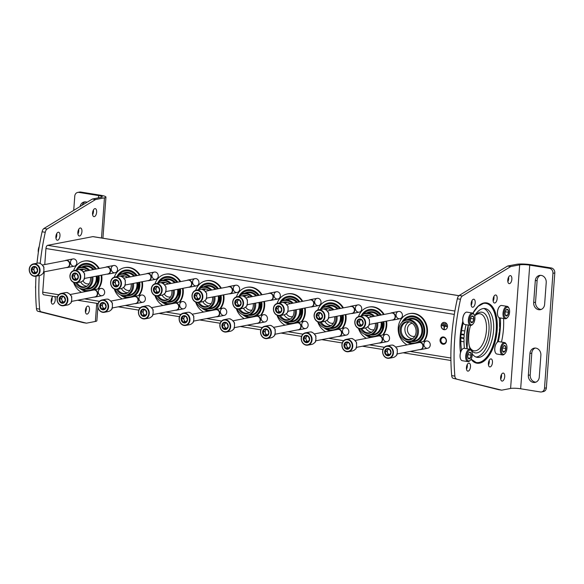 <?xml version="1.0" encoding="UTF-8"?>
<svg xmlns="http://www.w3.org/2000/svg" width="584" height="584" viewBox="0 0 584 584"><rect width="100%" height="100%" fill="white"/><g stroke="black" fill="none" stroke-linecap="round" stroke-linejoin="round"><path stroke-width="0.88" d="M498.356 337.596L499.094 337.713M498.313 341.509L497.772 340.399M499.196 318.024L500.4 318.222M458.936 295.665L93.09 236.629A2.949 1.438 99.2 0 0 92.834 236.629L47.633 245.331A2.949 1.438 99.2 0 0 45.939 248.521L44.764 264.559M444.577 322.412A3.686 3.168 -100.9 0 0 443.614 322.426A3.686 3.168 -100.9 0 0 441.197 326.653A3.686 3.168 -100.9 0 0 445.008 329.675A3.686 3.168 -100.9 0 0 447.49 326.011A3.686 3.168 -100.9 0 0 444.577 322.412M443.504 336.961A3.686 3.168 79.1 0 1 445.862 342.859A3.686 3.168 79.1 0 1 440.351 341.969A3.686 3.168 79.1 0 1 443.504 336.961M355.364 308.016A3.686 3.168 79.1 0 1 360.364 305.636A3.686 3.168 79.1 0 1 359.897 311.936A3.686 3.168 79.1 0 1 355.364 308.016M314.666 301.453A3.686 3.168 79.1 0 1 319.667 299.074A3.686 3.168 79.1 0 1 319.2 305.374A3.686 3.168 79.1 0 1 314.666 301.453M273.969 294.883A3.686 3.168 79.1 0 1 278.969 292.504A3.686 3.168 79.1 0 1 278.51 298.804A3.686 3.168 79.1 0 1 273.969 294.883M233.272 288.321A3.686 3.168 79.1 0 1 238.272 285.941A3.686 3.168 79.1 0 1 237.812 292.234A3.686 3.168 79.1 0 1 233.272 288.321M192.574 281.751A3.686 3.168 79.1 0 1 197.574 279.371A3.686 3.168 79.1 0 1 197.115 285.671A3.686 3.168 79.1 0 1 192.574 281.751M151.884 275.181A3.686 3.168 79.1 0 1 156.884 272.801A3.686 3.168 79.1 0 1 156.417 279.101A3.686 3.168 79.1 0 1 151.884 275.181M111.186 268.618A3.686 3.168 79.1 0 1 116.187 266.238A3.686 3.168 79.1 0 1 115.72 272.538A3.686 3.168 79.1 0 1 111.186 268.618M70.489 262.048A3.686 3.168 79.1 0 1 75.489 259.668A3.686 3.168 79.1 0 1 75.022 265.968A3.686 3.168 79.1 0 1 70.489 262.048M396.054 314.586A3.686 3.168 79.1 0 1 401.055 312.206A3.686 3.168 79.1 0 1 400.595 318.506A3.686 3.168 79.1 0 1 396.054 314.586M383.177 337.523A3.686 3.168 79.1 0 1 388.178 335.143A3.686 3.168 79.1 0 1 387.718 341.443A3.686 3.168 79.1 0 1 383.177 337.523M342.479 330.96A3.686 3.168 79.1 0 1 347.48 328.58A3.686 3.168 79.1 0 1 347.02 334.88A3.686 3.168 79.1 0 1 342.479 330.96M301.782 324.39A3.686 3.168 79.1 0 1 306.782 322.01A3.686 3.168 79.1 0 1 306.323 328.31A3.686 3.168 79.1 0 1 301.782 324.39M261.092 317.827A3.686 3.168 79.1 0 1 266.092 315.448A3.686 3.168 79.1 0 1 265.625 321.74A3.686 3.168 79.1 0 1 261.092 317.827M220.394 311.257A3.686 3.168 79.1 0 1 225.395 308.878A3.686 3.168 79.1 0 1 224.928 315.178A3.686 3.168 79.1 0 1 220.394 311.257M179.697 304.687A3.686 3.168 79.1 0 1 184.697 302.315A3.686 3.168 79.1 0 1 184.237 308.608A3.686 3.168 79.1 0 1 179.697 304.687M138.999 298.125A3.686 3.168 79.1 0 1 144 295.745A3.686 3.168 79.1 0 1 143.54 302.045A3.686 3.168 79.1 0 1 138.999 298.125M98.302 291.555A3.686 3.168 79.1 0 1 103.302 289.175A3.686 3.168 79.1 0 1 102.842 295.475A3.686 3.168 79.1 0 1 98.302 291.555M423.874 344.093A3.686 3.168 79.1 0 1 428.875 341.713A3.686 3.168 79.1 0 1 428.415 348.013A3.686 3.168 79.1 0 1 423.874 344.093M370.008 317.156A6.643 5.709 79.1 0 1 371.198 316.762A6.643 5.709 79.1 0 1 371.606 316.703M374.11 329.712A6.643 5.709 79.1 0 1 373.702 329.807A6.643 5.709 79.1 0 1 367.716 326.719M329.31 310.586A6.643 5.709 79.1 0 1 330.5 310.199A6.643 5.709 79.1 0 1 330.909 310.133M333.413 323.142A6.643 5.709 79.1 0 1 333.004 323.237A6.643 5.709 79.1 0 1 327.025 320.156M288.613 304.023A6.643 5.709 79.1 0 1 289.803 303.629A6.643 5.709 79.1 0 1 290.219 303.57M292.715 316.579A6.643 5.709 79.1 0 1 292.314 316.674A6.643 5.709 79.1 0 1 286.328 313.586M247.915 297.453A6.643 5.709 79.1 0 1 249.105 297.066A6.643 5.709 79.1 0 1 249.521 297M252.025 310.009A6.643 5.709 79.1 0 1 251.616 310.104A6.643 5.709 79.1 0 1 245.63 307.016M207.225 290.883A6.643 5.709 79.1 0 1 208.408 290.496A6.643 5.709 79.1 0 1 208.824 290.438M211.328 303.439A6.643 5.709 79.1 0 1 210.919 303.541A6.643 5.709 79.1 0 1 204.933 300.453M166.528 284.32A6.643 5.709 79.1 0 1 167.71 283.926A6.643 5.709 79.1 0 1 168.126 283.868M170.63 296.876A6.643 5.709 79.1 0 1 170.221 296.971A6.643 5.709 79.1 0 1 164.235 293.883M125.83 277.75A6.643 5.709 79.1 0 1 127.02 277.363A6.643 5.709 79.1 0 1 127.429 277.298M129.933 290.306A6.643 5.709 79.1 0 1 129.524 290.401A6.643 5.709 79.1 0 1 123.538 287.321M85.133 271.188A6.643 5.709 79.1 0 1 86.322 270.793A6.643 5.709 79.1 0 1 86.731 270.735M89.235 283.744A6.643 5.709 79.1 0 1 88.834 283.839A6.643 5.709 79.1 0 1 82.848 280.751M414.808 336.274A6.643 5.709 79.1 0 1 414.399 336.377A6.643 5.709 79.1 0 1 407.42 328.931A6.643 5.709 79.1 0 1 411.888 323.332A6.643 5.709 79.1 0 1 412.304 323.273M44.231 271.794L42.734 292.153A2.949 1.438 99.2 0 0 43.749 294.781L57.378 296.986M474.712 315.988A20.608 10.052 -80.8 0 1 475.792 314.783A20.608 10.052 -80.8 0 1 488.239 320.324A20.608 10.052 -80.8 0 1 483.902 347.188A20.608 10.052 -80.8 0 1 470.346 348.531A20.608 10.052 -80.8 0 1 469.142 345.334M475.106 315.513A18.754 9.147 -80.8 0 1 479.851 313.754A18.754 9.147 -80.8 0 1 486.049 333.756A18.754 9.147 -80.8 0 1 473.872 350.78A18.754 9.147 -80.8 0 1 469.93 347.626M443.782 337.53A3.051 2.621 79.1 0 1 446.191 340.494A3.051 2.621 79.1 0 1 444.139 343.531A3.051 2.621 79.1 0 1 440.986 341.027A3.051 2.621 79.1 0 1 442.986 337.537A3.051 2.621 79.1 0 1 443.782 337.53M443.081 323.499L445.877 323.952M442.358 324.558L446.431 325.215M443.964 328.938L444.424 326.215L446.862 326.317L441.774 325.492L444.168 326.179L443.964 328.938M444.57 326.237L444.22 328.982M446.84 326.609L441.774 325.492M443.687 322.412A3.686 3.168 -100.9 0 0 441.343 326.624A3.686 3.168 -100.9 0 0 445.081 329.661M412.319 338.749A8.855 7.607 79.1 0 1 404.924 328.734A8.855 7.607 79.1 0 1 409.077 321.901M413.443 338.019A8.855 7.607 79.1 0 1 410.523 339.377A8.855 7.607 79.1 0 1 401.215 329.449A8.855 7.607 79.1 0 1 407.172 321.981A8.855 7.607 79.1 0 1 410.391 322.164M407.099 344.874A16.6 14.264 79.1 0 1 398.244 327.661A16.6 14.264 79.1 0 1 409.413 313.666L410.012 313.55A16.6 14.264 79.1 0 1 425.502 322.244A16.6 14.264 79.1 0 1 423.926 341.45M409.413 313.666A16.6 14.264 79.1 0 1 424.904 322.361A16.6 14.264 79.1 0 1 423.327 341.567M401.85 322.514A14.118 12.133 79.1 0 1 421.246 320.674A14.118 12.133 79.1 0 1 418.29 342.72M411.961 343.939A14.118 12.133 79.1 0 1 405.384 340.852M403.924 320.842A13.184 11.33 79.1 0 1 419.918 320.448A13.184 11.33 79.1 0 1 422.925 336.077A13.184 11.33 79.1 0 1 407.924 341.64M407.347 319.623A11.731 10.081 79.1 0 1 422.451 328.062A11.731 10.081 79.1 0 1 411.559 341.501M402.208 322.185L402.734 321.726A11.14 9.578 79.1 0 1 406.741 319.74L410.151 319.083A11.14 9.578 79.1 0 1 421.655 328.215A11.14 9.578 79.1 0 1 414.363 340.961L410.954 341.618A11.14 9.578 79.1 0 1 406.493 341.26L405.836 341.027A10.746 9.235 79.1 0 1 398.843 329.325A10.746 9.235 79.1 0 1 402.208 322.185A10.746 9.235 79.1 0 1 417.173 329.077A10.746 9.235 79.1 0 1 405.836 341.027M406.741 319.74A11.14 9.578 79.1 0 1 418.254 328.872A11.14 9.578 79.1 0 1 410.954 341.618M400.135 329.537A9.249 7.95 79.1 0 1 410.063 322.032A9.249 7.95 79.1 0 1 415.91 329.318A9.249 7.95 79.1 0 1 413.18 338.253A9.249 7.95 79.1 0 1 404.391 338.72A9.249 7.95 79.1 0 1 400.135 329.537M366.686 316.572A8.855 7.607 79.1 0 1 368.38 315.331M371.621 332.179A8.855 7.607 79.1 0 1 365.54 327.96M365.38 315.732A8.855 7.607 79.1 0 1 366.482 315.418A8.855 7.607 79.1 0 1 369.694 315.594M372.745 331.449A8.855 7.607 79.1 0 1 369.825 332.807A8.855 7.607 79.1 0 1 361.839 328.683M358.459 316.594A16.6 14.264 79.1 0 1 368.716 307.096L369.314 306.98A16.6 14.264 79.1 0 1 384.126 314.44M386.55 321.105A16.6 14.264 79.1 0 1 383.228 334.887M368.716 307.096A16.6 14.264 79.1 0 1 383.527 314.55M385.958 321.222A16.6 14.264 79.1 0 1 382.637 334.997M366.402 338.311A16.6 14.264 79.1 0 1 358.437 328.391M361.153 315.951A14.118 12.133 79.1 0 1 381.213 314.995M383.863 321.623A14.118 12.133 79.1 0 1 377.592 336.158M371.263 337.377A14.118 12.133 79.1 0 1 364.686 334.289M363.226 314.272A13.184 11.33 79.1 0 1 379.22 313.878A13.184 11.33 79.1 0 1 380.323 315.17L379.22 313.878M382.228 329.507L383.067 321.777A13.184 11.33 79.1 0 1 382.228 329.507A13.184 11.33 79.1 0 1 367.234 335.077M366.65 313.053A11.731 10.081 79.1 0 1 378.885 315.448M381.848 322.018A11.731 10.081 79.1 0 1 370.862 334.939M361.043 316.061A10.746 9.235 79.1 0 1 361.511 315.615L362.036 315.156A11.14 9.578 79.1 0 1 366.044 313.17L369.453 312.513A11.14 9.578 79.1 0 1 377.979 315.623M381.053 322.164A11.14 9.578 79.1 0 1 373.665 334.398L370.256 335.055A11.14 9.578 79.1 0 1 365.796 334.698L365.139 334.464A10.746 9.235 79.1 0 1 359.175 328.661M366.044 313.17A11.14 9.578 79.1 0 1 374.578 316.272M377.644 322.821A11.14 9.578 79.1 0 1 370.256 335.055M361.511 315.615A10.746 9.235 79.1 0 1 373.417 316.499M376.57 323.032A10.746 9.235 79.1 0 1 365.139 334.464M364.35 315.564A9.249 7.95 79.1 0 1 369.365 315.469A9.249 7.95 79.1 0 1 371.752 316.82M375.3 323.273A9.249 7.95 79.1 0 1 372.49 331.69A9.249 7.95 79.1 0 1 360.715 328.843M325.996 310.002A8.855 7.607 79.1 0 1 327.69 308.768M330.931 325.609A8.855 7.607 79.1 0 1 324.843 321.397M324.682 309.162A8.855 7.607 79.1 0 1 325.784 308.848A8.855 7.607 79.1 0 1 328.996 309.024M332.048 324.879A8.855 7.607 79.1 0 1 329.128 326.237A8.855 7.607 79.1 0 1 321.142 322.113M317.762 310.031A16.6 14.264 79.1 0 1 328.026 300.526L328.617 300.417A16.6 14.264 79.1 0 1 343.428 307.87M345.859 314.542A16.6 14.264 79.1 0 1 342.531 328.317M328.026 300.526A16.6 14.264 79.1 0 1 342.837 307.987M345.261 314.659A16.6 14.264 79.1 0 1 341.939 328.434M325.711 331.741A16.6 14.264 79.1 0 1 317.74 321.828M320.463 309.381A14.118 12.133 79.1 0 1 340.516 308.432M343.166 315.061A14.118 12.133 79.1 0 1 336.895 329.588M330.566 330.807A14.118 12.133 79.1 0 1 323.989 327.719M322.529 307.71A13.184 11.33 79.1 0 1 338.53 307.308A13.184 11.33 79.1 0 1 339.625 308.6L338.53 307.308M341.531 322.937L342.377 315.214A13.184 11.33 79.1 0 1 341.531 322.937A13.184 11.33 79.1 0 1 326.536 328.507M325.952 306.49A11.731 10.081 79.1 0 1 338.187 308.878M341.151 315.448A11.731 10.081 79.1 0 1 330.164 328.369M320.346 309.491A10.746 9.235 79.1 0 1 320.82 309.053L321.339 308.593A11.14 9.578 79.1 0 1 325.346 306.607L328.755 305.95A11.14 9.578 79.1 0 1 337.289 309.053M340.355 315.601A11.14 9.578 79.1 0 1 332.968 327.828L329.558 328.485A11.14 9.578 79.1 0 1 325.098 328.128L324.441 327.894A10.746 9.235 79.1 0 1 318.477 322.098M325.346 306.607A11.14 9.578 79.1 0 1 333.88 309.71M336.946 316.258A11.14 9.578 79.1 0 1 329.558 328.485M320.82 309.053A10.746 9.235 79.1 0 1 332.719 309.929M335.873 316.462A10.746 9.235 79.1 0 1 324.441 327.894M323.653 308.994A9.249 7.95 79.1 0 1 328.668 308.899A9.249 7.95 79.1 0 1 331.055 310.25M334.61 316.703A9.249 7.95 79.1 0 1 331.792 325.12A9.249 7.95 79.1 0 1 320.017 322.28M285.299 303.439A8.855 7.607 79.1 0 1 286.992 302.198M290.233 319.046A8.855 7.607 79.1 0 1 284.145 314.827M283.985 302.6A8.855 7.607 79.1 0 1 285.087 302.286A8.855 7.607 79.1 0 1 288.306 302.461M291.358 318.317A8.855 7.607 79.1 0 1 288.43 319.674A8.855 7.607 79.1 0 1 280.444 315.55M277.064 303.461A16.6 14.264 79.1 0 1 287.328 293.964L287.919 293.847A16.6 14.264 79.1 0 1 302.731 301.308M305.162 307.972A16.6 14.264 79.1 0 1 301.833 321.748M287.328 293.964A16.6 14.264 79.1 0 1 302.14 301.417M304.571 308.089A16.6 14.264 79.1 0 1 301.242 321.864M285.014 325.171A16.6 14.264 79.1 0 1 277.042 315.258M279.765 302.819A14.118 12.133 79.1 0 1 299.826 301.862M302.468 308.491A14.118 12.133 79.1 0 1 296.197 323.025M289.876 324.237A14.118 12.133 79.1 0 1 283.291 321.156M281.838 301.14A13.184 11.33 79.1 0 1 297.833 300.745A13.184 11.33 79.1 0 1 298.928 302.037L297.833 300.745M300.84 316.375L301.68 308.644A13.184 11.33 79.1 0 1 300.84 316.375A13.184 11.33 79.1 0 1 285.839 321.937M285.255 299.921A11.731 10.081 79.1 0 1 297.49 302.315M300.453 308.878A11.731 10.081 79.1 0 1 289.467 321.806M279.656 302.928A10.746 9.235 79.1 0 1 280.123 302.483L280.641 302.023A11.14 9.578 79.1 0 1 284.656 300.037L288.065 299.38A11.14 9.578 79.1 0 1 296.592 302.483M299.658 309.031A11.14 9.578 79.1 0 1 292.27 321.266L288.861 321.923A11.14 9.578 79.1 0 1 284.401 321.565L283.744 321.331A10.746 9.235 79.1 0 1 277.78 315.528M284.656 300.037A11.14 9.578 79.1 0 1 293.183 303.14M296.249 309.688A11.14 9.578 79.1 0 1 288.861 321.923M280.123 302.483A10.746 9.235 79.1 0 1 292.029 303.366M295.175 309.892A10.746 9.235 79.1 0 1 283.744 321.331M282.955 302.432A9.249 7.95 79.1 0 1 287.97 302.337A9.249 7.95 79.1 0 1 290.365 303.687M293.913 310.141A9.249 7.95 79.1 0 1 291.095 318.557A9.249 7.95 79.1 0 1 279.32 315.71M244.601 296.869A8.855 7.607 79.1 0 1 246.295 295.628M249.536 312.476A8.855 7.607 79.1 0 1 243.448 308.257M243.294 296.03A8.855 7.607 79.1 0 1 244.389 295.716A8.855 7.607 79.1 0 1 247.609 295.891M250.66 311.747A8.855 7.607 79.1 0 1 247.733 313.104A8.855 7.607 79.1 0 1 239.747 308.98M236.374 296.898A16.6 14.264 79.1 0 1 246.631 287.394L247.222 287.284A16.6 14.264 79.1 0 1 262.034 294.738M264.464 301.41A16.6 14.264 79.1 0 1 261.136 315.185M246.631 287.394A16.6 14.264 79.1 0 1 261.442 294.854M263.873 301.519A16.6 14.264 79.1 0 1 260.544 315.294M244.316 318.608A16.6 14.264 79.1 0 1 236.345 308.688M239.068 296.249A14.118 12.133 79.1 0 1 259.128 295.3M261.771 301.928A14.118 12.133 79.1 0 1 255.5 316.455M249.178 317.674A14.118 12.133 79.1 0 1 242.594 314.586M241.141 294.577A13.184 11.33 79.1 0 1 257.135 294.175A13.184 11.33 79.1 0 1 258.23 295.467L257.135 294.175M260.143 309.805L260.982 302.074A13.184 11.33 79.1 0 1 260.143 309.805A13.184 11.33 79.1 0 1 245.141 315.375M244.565 293.351A11.731 10.081 79.1 0 1 256.792 295.745M259.756 302.315A11.731 10.081 79.1 0 1 248.769 315.236M238.958 296.358A10.746 9.235 79.1 0 1 239.425 295.92L239.951 295.46A11.14 9.578 79.1 0 1 243.959 293.467L247.368 292.818A11.14 9.578 79.1 0 1 255.894 295.92M258.96 302.468A11.14 9.578 79.1 0 1 251.58 314.696L248.171 315.353A11.14 9.578 79.1 0 1 243.711 314.995L243.053 314.761A10.746 9.235 79.1 0 1 237.082 308.958M243.959 293.467A11.14 9.578 79.1 0 1 252.485 296.577M255.551 303.125A11.14 9.578 79.1 0 1 248.171 315.353M239.425 295.92A10.746 9.235 79.1 0 1 251.332 296.796M254.478 303.33A10.746 9.235 79.1 0 1 243.053 314.761M242.258 295.862A9.249 7.95 79.1 0 1 247.28 295.767A9.249 7.95 79.1 0 1 249.667 297.117M253.215 303.57A9.249 7.95 79.1 0 1 250.397 311.987A9.249 7.95 79.1 0 1 238.622 309.148M203.904 290.299A8.855 7.607 79.1 0 1 205.597 289.065M208.838 305.914A8.855 7.607 79.1 0 1 202.75 301.694M202.597 289.46A8.855 7.607 79.1 0 1 203.692 289.146A8.855 7.607 79.1 0 1 206.911 289.328M209.963 305.184A8.855 7.607 79.1 0 1 207.043 306.542A8.855 7.607 79.1 0 1 199.056 302.417M195.677 290.328A16.6 14.264 79.1 0 1 205.933 280.831L206.524 280.714A16.6 14.264 79.1 0 1 221.336 288.168M223.767 294.84A16.6 14.264 79.1 0 1 220.445 308.615M205.933 280.831A16.6 14.264 79.1 0 1 220.745 288.284M223.176 294.957A16.6 14.264 79.1 0 1 219.847 308.732M203.619 312.038A16.6 14.264 79.1 0 1 195.647 302.125M198.37 289.679A14.118 12.133 79.1 0 1 218.431 288.73M221.073 295.358A14.118 12.133 79.1 0 1 214.802 309.885M208.481 311.104A14.118 12.133 79.1 0 1 201.896 308.016M200.443 288.007A13.184 11.33 79.1 0 1 216.438 287.613A13.184 11.33 79.1 0 1 217.533 288.905L216.438 287.613M219.445 303.242L220.285 295.511A13.184 11.33 79.1 0 1 219.445 303.242A13.184 11.33 79.1 0 1 204.444 308.805M203.867 286.788A11.731 10.081 79.1 0 1 216.102 289.175M219.058 295.745A11.731 10.081 79.1 0 1 208.079 308.666M198.261 289.795A10.746 9.235 79.1 0 1 198.728 289.35L199.253 288.89A11.14 9.578 79.1 0 1 203.261 286.905L206.67 286.248A11.14 9.578 79.1 0 1 215.197 289.35M218.27 295.898A11.14 9.578 79.1 0 1 210.882 308.133L207.473 308.783A11.14 9.578 79.1 0 1 203.013 308.425L202.356 308.191A10.746 9.235 79.1 0 1 196.385 302.395M203.261 286.905A11.14 9.578 79.1 0 1 211.788 290.007M214.861 296.555A11.14 9.578 79.1 0 1 207.473 308.783M198.728 289.35A10.746 9.235 79.1 0 1 210.634 290.226M213.781 296.76A10.746 9.235 79.1 0 1 202.356 308.191M201.568 289.299A9.249 7.95 79.1 0 1 206.583 289.197A9.249 7.95 79.1 0 1 208.97 290.547M212.518 297.008A9.249 7.95 79.1 0 1 209.7 305.417A9.249 7.95 79.1 0 1 197.925 302.578M163.206 283.736A8.855 7.607 79.1 0 1 164.9 282.495M168.141 299.344A8.855 7.607 79.1 0 1 162.06 295.124M161.899 282.897A8.855 7.607 79.1 0 1 162.994 282.583A8.855 7.607 79.1 0 1 166.214 282.758M169.265 298.614A8.855 7.607 79.1 0 1 166.345 299.972A8.855 7.607 79.1 0 1 158.359 295.847M154.979 283.758A16.6 14.264 79.1 0 1 165.236 274.261L165.834 274.144A16.6 14.264 79.1 0 1 180.638 281.605M183.069 288.277A16.6 14.264 79.1 0 1 179.748 302.052M165.236 274.261A16.6 14.264 79.1 0 1 180.047 281.714M182.478 288.387A16.6 14.264 79.1 0 1 179.157 302.162M162.921 305.476A16.6 14.264 79.1 0 1 154.957 295.555M157.673 283.116A14.118 12.133 79.1 0 1 177.733 282.16M180.383 288.788A14.118 12.133 79.1 0 1 174.112 303.322M167.783 304.541A14.118 12.133 79.1 0 1 161.206 301.453M159.746 281.437A13.184 11.33 79.1 0 1 175.74 281.043A13.184 11.33 79.1 0 1 176.835 282.335L175.74 281.043M178.748 296.672L179.587 288.941A13.184 11.33 79.1 0 1 178.748 296.672A13.184 11.33 79.1 0 1 163.746 302.242M163.17 280.218A11.731 10.081 79.1 0 1 175.404 282.612M178.368 289.182A11.731 10.081 79.1 0 1 167.382 302.103M157.563 283.225A10.746 9.235 79.1 0 1 158.03 282.78L158.556 282.32A11.14 9.578 79.1 0 1 162.564 280.335L165.973 279.678A11.14 9.578 79.1 0 1 174.499 282.787M177.572 289.336A11.14 9.578 79.1 0 1 170.185 301.563L166.776 302.22A11.14 9.578 79.1 0 1 162.315 301.862L161.658 301.629A10.746 9.235 79.1 0 1 155.687 295.825M162.564 280.335A11.14 9.578 79.1 0 1 171.09 283.437M174.163 289.985A11.14 9.578 79.1 0 1 166.776 302.22M158.03 282.78A10.746 9.235 79.1 0 1 169.937 283.663M173.09 290.197A10.746 9.235 79.1 0 1 161.658 301.629M160.87 282.729A9.249 7.95 79.1 0 1 165.885 282.634A9.249 7.95 79.1 0 1 168.272 283.985M171.82 290.438A9.249 7.95 79.1 0 1 169.002 298.855A9.249 7.95 79.1 0 1 157.235 296.008M122.509 277.166A8.855 7.607 79.1 0 1 124.202 275.933M127.451 292.774A8.855 7.607 79.1 0 1 121.362 288.562M121.202 276.327A8.855 7.607 79.1 0 1 122.304 276.013A8.855 7.607 79.1 0 1 125.516 276.196M128.568 292.044A8.855 7.607 79.1 0 1 125.648 293.402A8.855 7.607 79.1 0 1 117.661 289.277M114.282 277.196A16.6 14.264 79.1 0 1 124.545 267.691L125.137 267.582A16.6 14.264 79.1 0 1 139.948 275.035M142.372 281.707A16.6 14.264 79.1 0 1 139.05 295.482M124.545 267.691A16.6 14.264 79.1 0 1 139.35 275.152M141.781 281.824A16.6 14.264 79.1 0 1 138.459 295.599M122.231 298.906A16.6 14.264 79.1 0 1 114.26 288.992M116.975 276.546A14.118 12.133 79.1 0 1 137.036 275.597M139.685 282.225A14.118 12.133 79.1 0 1 133.415 296.752M127.086 297.971A14.118 12.133 79.1 0 1 120.508 294.883M119.048 274.874A13.184 11.33 79.1 0 1 135.043 274.473A13.184 11.33 79.1 0 1 136.145 275.765L135.043 274.473M138.05 290.102L138.897 282.379A13.184 11.33 79.1 0 1 138.05 290.102A13.184 11.33 79.1 0 1 123.056 295.672M122.472 273.655A11.731 10.081 79.1 0 1 134.707 276.042M137.671 282.612A11.731 10.081 79.1 0 1 126.684 295.533M116.866 276.655A10.746 9.235 79.1 0 1 117.333 276.217L117.858 275.757A11.14 9.578 79.1 0 1 121.866 273.772L125.275 273.115A11.14 9.578 79.1 0 1 133.802 276.217M136.875 282.766A11.14 9.578 79.1 0 1 129.487 294.993L126.078 295.65A11.14 9.578 79.1 0 1 121.618 295.292L120.961 295.059A10.746 9.235 79.1 0 1 114.997 289.262M121.866 273.772A11.14 9.578 79.1 0 1 130.4 276.874M133.466 283.423A11.14 9.578 79.1 0 1 126.078 295.65M117.333 276.217A10.746 9.235 79.1 0 1 129.239 277.093M132.393 283.627A10.746 9.235 79.1 0 1 120.961 295.059M120.173 276.159A9.249 7.95 79.1 0 1 125.188 276.064A9.249 7.95 79.1 0 1 127.575 277.415M131.123 283.868A9.249 7.95 79.1 0 1 128.312 292.285A9.249 7.95 79.1 0 1 116.537 289.445M81.818 270.604A8.855 7.607 79.1 0 1 83.512 269.363M86.753 286.211A8.855 7.607 79.1 0 1 80.665 281.992M80.504 269.764A8.855 7.607 79.1 0 1 81.607 269.45A8.855 7.607 79.1 0 1 84.819 269.625M87.87 285.481A8.855 7.607 79.1 0 1 84.95 286.839A8.855 7.607 79.1 0 1 76.964 282.714M73.584 270.626A16.6 14.264 79.1 0 1 83.848 261.128L84.439 261.012A16.6 14.264 79.1 0 1 99.251 268.472M101.682 275.137A16.6 14.264 79.1 0 1 98.353 288.912M83.848 261.128A16.6 14.264 79.1 0 1 98.66 268.582M101.083 275.254A16.6 14.264 79.1 0 1 97.762 289.029M81.534 292.343A16.6 14.264 79.1 0 1 73.562 282.422M76.285 269.983A14.118 12.133 79.1 0 1 96.338 269.027M98.988 275.655A14.118 12.133 79.1 0 1 92.717 290.19M86.388 291.401A14.118 12.133 79.1 0 1 79.811 288.321M78.358 268.304A13.184 11.33 79.1 0 1 94.352 267.91A13.184 11.33 79.1 0 1 95.447 269.202L94.352 267.91M97.36 283.539L98.2 275.809A13.184 11.33 79.1 0 1 97.36 283.539A13.184 11.33 79.1 0 1 82.359 289.102M81.775 267.085A11.731 10.081 79.1 0 1 94.009 269.479M96.973 276.042A11.731 10.081 79.1 0 1 85.987 288.971M76.168 270.093A10.746 9.235 79.1 0 1 76.643 269.647L77.161 269.188A11.14 9.578 79.1 0 1 81.176 267.202L84.578 266.545A11.14 9.578 79.1 0 1 93.111 269.647M96.177 276.196A11.14 9.578 79.1 0 1 88.79 288.43L85.381 289.087A11.14 9.578 79.1 0 1 80.92 288.73L80.263 288.496A10.746 9.235 79.1 0 1 74.299 282.692M81.176 267.202A11.14 9.578 79.1 0 1 89.702 270.304M92.768 276.853A11.14 9.578 79.1 0 1 85.381 289.087M76.643 269.647A10.746 9.235 79.1 0 1 88.542 270.531M91.695 277.064A10.746 9.235 79.1 0 1 80.263 288.496M79.475 269.596A9.249 7.95 79.1 0 1 84.49 269.501A9.249 7.95 79.1 0 1 86.877 270.852M90.432 277.305A9.249 7.95 79.1 0 1 87.615 285.722A9.249 7.95 79.1 0 1 75.84 282.875M390.711 345.21A6.271 5.387 79.1 0 1 391.652 345.129L391.981 345.064A6.271 5.387 -100.9 0 1 393.375 345.29L393.039 345.356A6.271 5.387 79.1 0 1 396.463 348.312L396.799 348.247A6.271 5.387 -100.9 0 1 397.39 349.736L397.062 349.801A6.271 5.387 79.1 0 1 396.711 354.554L397.04 354.488A6.271 5.387 -100.9 0 1 396.244 355.751L395.916 355.817A6.271 5.387 79.1 0 1 393.076 357.532L389.229 358.269A6.271 5.387 79.1 0 1 382.637 351.239A6.271 5.387 79.1 0 1 386.856 345.954A6.271 5.387 79.1 0 1 393.331 351.094A6.271 5.387 79.1 0 1 389.229 358.269C385.075 358.342 382.863 356.006 382.586 351.261C382.943 348.371 384.367 346.604 386.856 345.954L390.711 345.21M384.674 351.634A3.686 3.168 79.1 0 1 389.674 349.254A3.686 3.168 79.1 0 1 389.214 355.554A3.686 3.168 79.1 0 1 384.674 351.634M385.06 351.648L386.316 354.795L389.251 355.269L390.937 352.597L389.681 349.451L386.739 348.976L385.06 351.648L386.929 351.291L388.185 354.437L389.747 354.685A2.949 2.533 79.1 0 1 389.652 354.671A2.949 2.533 79.1 0 1 387.557 352.86A2.949 2.533 79.1 0 1 387.769 349.955L386.929 351.291M388.28 349.144L387.769 349.955A2.949 2.533 79.1 0 1 388.521 349.181M386.316 354.795L388.185 354.437M418.414 342.698A3.686 3.168 79.1 0 1 419.356 342.333A3.686 3.168 79.1 0 1 423.166 345.356A3.686 3.168 79.1 0 1 420.75 349.575A3.686 3.168 79.1 0 1 419.743 349.582M395.624 347.086L419.232 342.545A3.504 3.015 79.1 0 1 422.845 345.414A3.504 3.015 79.1 0 1 420.553 349.429L396.945 353.97M350.013 338.647A6.271 5.387 79.1 0 1 350.955 338.559L351.283 338.501A6.271 5.387 -100.9 0 1 352.678 338.72L352.342 338.786A6.271 5.387 79.1 0 1 355.766 341.742L356.101 341.676A6.271 5.387 -100.9 0 1 356.693 343.166L356.364 343.231A6.271 5.387 79.1 0 1 356.014 347.984L356.349 347.925A6.271 5.387 -100.9 0 1 355.554 349.188L355.218 349.247A6.271 5.387 79.1 0 1 352.386 350.962L348.531 351.707A6.271 5.387 79.1 0 1 341.939 344.677A6.271 5.387 79.1 0 1 346.159 339.384A6.271 5.387 79.1 0 1 352.641 344.523A6.271 5.387 79.1 0 1 348.531 351.707C344.377 351.772 342.166 349.436 341.888 344.699C342.246 341.808 343.669 340.034 346.159 339.384L350.013 338.647M343.983 345.071A3.686 3.168 79.1 0 1 348.984 342.691A3.686 3.168 79.1 0 1 348.517 348.984A3.686 3.168 79.1 0 1 343.983 345.071M344.363 345.078L345.618 348.225L348.553 348.699L350.239 346.027L348.984 342.881L346.049 342.406L344.363 345.078L346.232 344.721L347.487 347.867L349.049 348.122M349.049 348.115A2.949 2.533 79.1 0 1 348.955 348.101A2.949 2.533 79.1 0 1 346.859 346.29A2.949 2.533 79.1 0 1 347.071 343.385L346.232 344.721M347.582 342.574L347.071 343.385A2.949 2.533 79.1 0 1 347.823 342.611M345.618 348.225L347.487 347.867M377.724 336.128A3.686 3.168 79.1 0 1 378.658 335.763A3.686 3.168 79.1 0 1 382.469 338.786A3.686 3.168 79.1 0 1 380.053 343.012A3.686 3.168 79.1 0 1 379.045 343.012M354.926 340.516L378.534 335.975A3.504 3.015 79.1 0 1 382.155 338.851A3.504 3.015 79.1 0 1 379.856 342.859L356.247 347.4M309.316 332.077A6.271 5.387 79.1 0 1 310.257 331.997L310.593 331.931A6.271 5.387 -100.9 0 1 311.98 332.157L311.644 332.216A6.271 5.387 79.1 0 1 315.075 335.179L315.404 335.114A6.271 5.387 -100.9 0 1 316.002 336.603L315.667 336.669A6.271 5.387 79.1 0 1 315.316 341.421L315.652 341.355A6.271 5.387 -100.9 0 1 314.856 342.618L314.521 342.684A6.271 5.387 79.1 0 1 311.688 344.399L307.834 345.137A6.271 5.387 79.1 0 1 301.242 338.107A6.271 5.387 79.1 0 1 305.461 332.822A6.271 5.387 79.1 0 1 311.944 337.961A6.271 5.387 79.1 0 1 307.834 345.137C303.687 345.202 301.468 342.874 301.191 338.129C301.548 335.238 302.972 333.464 305.461 332.822L309.316 332.077M303.286 338.501A3.686 3.168 79.1 0 1 308.286 336.121A3.686 3.168 79.1 0 1 307.819 342.421A3.686 3.168 79.1 0 1 303.286 338.501M303.665 338.516L304.921 341.662L307.863 342.129L309.542 339.457L308.286 336.318L305.352 335.844L303.665 338.516L305.534 338.151L306.79 341.297L308.352 341.552A2.949 2.533 79.1 0 1 308.257 341.538A2.949 2.533 79.1 0 1 306.162 339.727A2.949 2.533 79.1 0 1 306.374 336.815L305.534 338.151M306.885 336.012L306.374 336.815A2.949 2.533 79.1 0 1 307.126 336.048M304.921 341.662L306.79 341.297M337.026 329.566A3.686 3.168 79.1 0 1 337.961 329.193A3.686 3.168 79.1 0 1 341.771 332.223A3.686 3.168 79.1 0 1 339.355 336.442A3.686 3.168 79.1 0 1 338.348 336.45M314.228 333.953L337.837 329.405A3.504 3.015 79.1 0 1 341.457 332.281A3.504 3.015 79.1 0 1 339.158 336.289L315.55 340.837M268.618 325.514A6.271 5.387 79.1 0 1 269.56 325.427L269.896 325.361A6.271 5.387 -100.9 0 1 271.283 325.587L270.947 325.653A6.271 5.387 79.1 0 1 274.378 328.609L274.706 328.544A6.271 5.387 -100.9 0 1 275.305 330.033L274.969 330.099A6.271 5.387 79.1 0 1 274.619 334.851L274.954 334.785A6.271 5.387 -100.9 0 1 274.159 336.055L273.823 336.114A6.271 5.387 79.1 0 1 270.991 337.829L267.136 338.567A6.271 5.387 79.1 0 1 260.544 331.537A6.271 5.387 79.1 0 1 264.764 326.252A6.271 5.387 79.1 0 1 271.246 331.391A6.271 5.387 79.1 0 1 267.136 338.567C262.99 338.64 260.778 336.304 260.5 331.566C260.851 328.668 262.274 326.901 264.764 326.252L268.618 325.514M262.588 331.931A3.686 3.168 79.1 0 1 267.589 329.551A3.686 3.168 79.1 0 1 267.129 335.851A3.686 3.168 79.1 0 1 262.588 331.931M262.968 331.946L264.224 335.092L267.165 335.566L268.844 332.895L267.589 329.748L264.654 329.274L262.968 331.946L264.837 331.588L266.092 334.734L267.654 334.982A2.949 2.533 79.1 0 1 267.56 334.968A2.949 2.533 79.1 0 1 265.464 333.157A2.949 2.533 79.1 0 1 265.676 330.252L264.837 331.588M266.187 329.442L265.676 330.252A2.949 2.533 79.1 0 1 266.428 329.478M264.224 335.092L266.092 334.734M296.329 322.996A3.686 3.168 79.1 0 1 297.263 322.631A3.686 3.168 79.1 0 1 301.074 325.653A3.686 3.168 79.1 0 1 298.658 329.872A3.686 3.168 79.1 0 1 297.65 329.88M273.531 327.383L297.139 322.842A3.504 3.015 79.1 0 1 300.76 325.711A3.504 3.015 79.1 0 1 298.468 329.726L274.86 334.267M227.921 318.944A6.271 5.387 79.1 0 1 228.862 318.864L229.198 318.798A6.271 5.387 -100.9 0 1 230.585 319.017L230.257 319.083A6.271 5.387 79.1 0 1 233.68 322.039L234.016 321.981A6.271 5.387 -100.9 0 1 234.607 323.47L234.272 323.529A6.271 5.387 79.1 0 1 233.921 328.288L234.257 328.223A6.271 5.387 -100.9 0 1 233.461 329.486L233.126 329.551A6.271 5.387 79.1 0 1 230.293 331.259L226.439 332.004A6.271 5.387 79.1 0 1 219.854 324.974A6.271 5.387 79.1 0 1 224.073 319.689A6.271 5.387 79.1 0 1 230.549 324.828A6.271 5.387 79.1 0 1 226.439 332.004C222.292 332.07 220.08 329.734 219.803 324.996C220.161 322.105 221.584 320.331 224.073 319.689L227.921 318.944M221.891 325.368A3.686 3.168 79.1 0 1 226.891 322.988A3.686 3.168 79.1 0 1 226.431 329.288A3.686 3.168 79.1 0 1 221.891 325.368M222.278 325.376L223.533 328.522L226.468 328.996L228.147 326.325L226.891 323.178L223.957 322.704L222.278 325.376L224.139 325.018L225.395 328.164L226.964 328.42A2.949 2.533 79.1 0 1 226.862 328.405A2.949 2.533 79.1 0 1 224.767 326.595A2.949 2.533 79.1 0 1 224.986 323.682L224.139 325.018M225.49 322.872L224.986 323.682A2.949 2.533 79.1 0 1 225.738 322.916M223.533 328.522L225.395 328.164M255.631 316.433A3.686 3.168 79.1 0 1 256.566 316.061A3.686 3.168 79.1 0 1 260.376 319.083A3.686 3.168 79.1 0 1 257.96 323.31A3.686 3.168 79.1 0 1 256.953 323.317M232.833 320.813L256.442 316.272A3.504 3.015 79.1 0 1 260.062 319.149A3.504 3.015 79.1 0 1 257.77 323.156L234.162 327.697M187.23 312.374A6.271 5.387 79.1 0 1 188.172 312.294L188.501 312.228A6.271 5.387 -100.9 0 1 189.895 312.455L189.559 312.52A6.271 5.387 79.1 0 1 192.983 315.477L193.319 315.411A6.271 5.387 -100.9 0 1 193.91 316.9L193.574 316.966A6.271 5.387 79.1 0 1 193.231 321.718L193.559 321.653A6.271 5.387 -100.9 0 1 192.764 322.916L192.435 322.981A6.271 5.387 79.1 0 1 189.596 324.697L185.748 325.434A6.271 5.387 79.1 0 1 179.157 318.404A6.271 5.387 79.1 0 1 183.376 313.119A6.271 5.387 79.1 0 1 189.851 318.258A6.271 5.387 79.1 0 1 185.748 325.434C181.595 325.507 179.383 323.171 179.105 318.426C179.463 315.535 180.887 313.769 183.376 313.119L187.23 312.374M181.193 318.798A3.686 3.168 79.1 0 1 186.194 316.418A3.686 3.168 79.1 0 1 185.734 322.718A3.686 3.168 79.1 0 1 181.193 318.798M181.58 318.813L182.836 321.959L185.77 322.434L187.449 319.762L186.201 316.616L183.259 316.141L181.58 318.813L183.449 318.455L184.697 321.601L186.267 321.85A2.949 2.533 79.1 0 1 186.172 321.835A2.949 2.533 79.1 0 1 184.077 320.025A2.949 2.533 79.1 0 1 184.288 317.119L183.449 318.455M184.799 316.309L184.288 317.119A2.949 2.533 79.1 0 1 185.04 316.346M182.836 321.959L184.697 321.601M214.934 309.863A3.686 3.168 79.1 0 1 215.876 309.498A3.686 3.168 79.1 0 1 219.686 312.52A3.686 3.168 79.1 0 1 217.27 316.74A3.686 3.168 79.1 0 1 216.262 316.747M192.143 314.25L215.744 309.71A3.504 3.015 79.1 0 1 219.365 312.579A3.504 3.015 79.1 0 1 217.073 316.594L193.465 321.134M146.533 305.812A6.271 5.387 79.1 0 1 147.475 305.724L147.803 305.666A6.271 5.387 -100.9 0 1 149.197 305.885L148.862 305.95A6.271 5.387 79.1 0 1 152.285 308.907L152.621 308.848A6.271 5.387 -100.9 0 1 153.212 310.33L152.884 310.396A6.271 5.387 79.1 0 1 152.533 315.148L152.862 315.09A6.271 5.387 -100.9 0 1 152.066 316.353L151.738 316.418A6.271 5.387 79.1 0 1 148.905 318.127L145.051 318.871A6.271 5.387 79.1 0 1 138.459 311.841A6.271 5.387 79.1 0 1 142.678 306.549A6.271 5.387 79.1 0 1 149.154 311.695A6.271 5.387 79.1 0 1 145.051 318.871C140.897 318.937 138.685 316.601 138.408 311.863C138.766 308.972 140.189 307.199 142.678 306.549L146.533 305.812M140.496 312.236A3.686 3.168 79.1 0 1 145.496 309.856A3.686 3.168 79.1 0 1 145.036 316.148A3.686 3.168 79.1 0 1 140.496 312.236M140.883 312.243L142.138 315.389L145.073 315.864L146.759 313.192L145.504 310.046L142.562 309.571L140.883 312.243L142.751 311.885L144.007 315.031L145.569 315.287A2.949 2.533 79.1 0 1 145.474 315.265A2.949 2.533 79.1 0 1 143.379 313.462A2.949 2.533 79.1 0 1 143.591 310.549L142.751 311.885M144.102 309.739L143.591 310.549A2.949 2.533 79.1 0 1 144.343 309.776M142.138 315.389L144.007 315.031M174.236 303.293A3.686 3.168 79.1 0 1 175.178 302.928A3.686 3.168 79.1 0 1 178.989 305.95A3.686 3.168 79.1 0 1 176.572 310.177A3.686 3.168 79.1 0 1 175.565 310.177M151.446 307.68L175.054 303.14A3.504 3.015 79.1 0 1 178.675 306.016A3.504 3.015 79.1 0 1 176.375 310.024L152.767 314.564M105.835 299.242A6.271 5.387 79.1 0 1 106.777 299.161L107.113 299.096A6.271 5.387 -100.9 0 1 108.5 299.322L108.164 299.388A6.271 5.387 79.1 0 1 111.588 302.344L111.924 302.278A6.271 5.387 -100.9 0 1 112.515 303.768L112.186 303.833A6.271 5.387 79.1 0 1 111.836 308.586L112.172 308.52A6.271 5.387 -100.9 0 1 111.376 309.783L111.04 309.849A6.271 5.387 79.1 0 1 108.208 311.564L104.353 312.301A6.271 5.387 79.1 0 1 97.762 305.271A6.271 5.387 79.1 0 1 101.981 299.986A6.271 5.387 79.1 0 1 108.463 305.125A6.271 5.387 79.1 0 1 104.353 312.301C100.2 312.374 97.988 310.038 97.71 305.293C98.068 302.402 99.492 300.636 101.981 299.986L105.835 299.242M99.806 305.666A3.686 3.168 79.1 0 1 104.806 303.286A3.686 3.168 79.1 0 1 104.339 309.586A3.686 3.168 79.1 0 1 99.806 305.666M100.185 305.68L101.441 308.827L104.375 309.301L106.062 306.629L104.806 303.483L101.872 303.008L100.185 305.68L102.054 305.315L103.31 308.462L104.872 308.717A2.949 2.533 79.1 0 1 104.777 308.702A2.949 2.533 79.1 0 1 102.682 306.892A2.949 2.533 79.1 0 1 102.893 303.979L102.054 305.315M103.404 303.176L102.893 303.979A2.949 2.533 79.1 0 1 103.645 303.213M101.441 308.827L103.31 308.462M133.546 296.73A3.686 3.168 79.1 0 1 134.481 296.358A3.686 3.168 79.1 0 1 138.291 299.388A3.686 3.168 79.1 0 1 135.875 303.607A3.686 3.168 79.1 0 1 134.868 303.614M110.748 301.118L134.357 296.57A3.504 3.015 79.1 0 1 137.977 299.446A3.504 3.015 79.1 0 1 135.678 303.454L112.07 308.002M65.138 292.679A6.271 5.387 79.1 0 1 66.08 292.591L66.415 292.526A6.271 5.387 -100.9 0 1 67.802 292.752L67.467 292.818A6.271 5.387 79.1 0 1 70.898 295.774L71.226 295.708A6.271 5.387 -100.9 0 1 71.825 297.198L71.489 297.263A6.271 5.387 79.1 0 1 71.138 302.016L71.474 301.95A6.271 5.387 -100.9 0 1 70.679 303.22L70.343 303.279A6.271 5.387 79.1 0 1 67.51 304.994L63.656 305.739A6.271 5.387 79.1 0 1 57.064 298.701A6.271 5.387 79.1 0 1 61.284 293.416A6.271 5.387 79.1 0 1 67.766 298.555A6.271 5.387 79.1 0 1 63.656 305.739C59.51 305.804 57.29 303.468 57.013 298.731C57.371 295.832 58.794 294.066 61.284 293.416L65.138 292.679M59.108 299.096A3.686 3.168 79.1 0 1 64.109 296.723A3.686 3.168 79.1 0 1 63.641 303.016A3.686 3.168 79.1 0 1 59.108 299.096M59.488 299.11L60.743 302.257L63.685 302.731L65.364 300.059L64.109 296.913L61.174 296.438L59.488 299.11L61.356 298.752L62.612 301.899L64.174 302.147A2.949 2.533 79.1 0 1 64.079 302.132A2.949 2.533 79.1 0 1 61.984 300.322A2.949 2.533 79.1 0 1 62.196 297.417L61.356 298.752M62.707 296.606L62.196 297.417A2.949 2.533 79.1 0 1 62.948 296.643M60.743 302.257L62.612 301.899M92.849 290.16A3.686 3.168 79.1 0 1 93.783 289.795A3.686 3.168 79.1 0 1 97.594 292.818A3.686 3.168 79.1 0 1 95.177 297.037A3.686 3.168 79.1 0 1 94.17 297.044M70.051 294.548L93.659 290.007A3.504 3.015 79.1 0 1 97.28 292.876A3.504 3.015 79.1 0 1 94.98 296.891L71.379 301.432M362.89 315.703A6.271 5.387 79.1 0 1 363.832 315.623L364.168 315.557A6.271 5.387 -100.9 0 1 365.555 315.783L365.226 315.849A6.271 5.387 79.1 0 1 368.65 318.806L368.978 318.74A6.271 5.387 -100.9 0 1 369.577 320.229L369.241 320.295A6.271 5.387 79.1 0 1 368.891 325.047L369.227 324.981A6.271 5.387 -100.9 0 1 368.431 326.244L368.095 326.31A6.271 5.387 79.1 0 1 365.263 328.026L361.408 328.763A6.271 5.387 79.1 0 1 354.817 321.733A6.271 5.387 79.1 0 1 359.043 316.448A6.271 5.387 79.1 0 1 365.518 321.587A6.271 5.387 79.1 0 1 361.408 328.763C357.262 328.836 355.05 326.5 354.773 321.755C355.123 318.864 356.547 317.097 359.043 316.448L362.89 315.703M356.861 322.127A3.686 3.168 79.1 0 1 361.861 319.747A3.686 3.168 79.1 0 1 361.401 326.047A3.686 3.168 79.1 0 1 356.861 322.127M357.247 322.142L358.496 325.288L361.438 325.762L363.117 323.091L361.861 319.944L358.926 319.47L357.247 322.142L359.109 321.784L360.364 324.923L361.927 325.178A2.949 2.533 79.1 0 1 361.832 325.164A2.949 2.533 79.1 0 1 359.737 323.353A2.949 2.533 79.1 0 1 359.948 320.448L359.109 321.784M360.459 319.638L359.948 320.448A2.949 2.533 79.1 0 1 360.7 319.674M358.496 325.288L360.364 324.923M390.601 313.192A3.686 3.168 79.1 0 1 391.536 312.82A3.686 3.168 79.1 0 1 395.346 315.849A3.686 3.168 79.1 0 1 392.93 320.068A3.686 3.168 79.1 0 1 391.922 320.076M367.803 317.579L391.411 313.039A3.504 3.015 79.1 0 1 395.032 315.907A3.504 3.015 79.1 0 1 392.74 319.915L369.132 324.463M322.2 309.14A6.271 5.387 79.1 0 1 323.135 309.053L323.47 308.987A6.271 5.387 -100.9 0 1 324.857 309.213L324.529 309.279A6.271 5.387 79.1 0 1 327.952 312.236L328.288 312.17A6.271 5.387 -100.9 0 1 328.88 313.659L328.544 313.725A6.271 5.387 79.1 0 1 328.193 318.477L328.529 318.411A6.271 5.387 -100.9 0 1 327.733 319.682L327.398 319.74A6.271 5.387 79.1 0 1 324.565 321.456L320.711 322.2A6.271 5.387 79.1 0 1 314.126 315.163A6.271 5.387 79.1 0 1 318.346 309.878A6.271 5.387 79.1 0 1 324.821 315.017A6.271 5.387 79.1 0 1 320.711 322.2C316.564 322.266 314.353 319.93 314.075 315.192C314.433 312.301 315.856 310.527 318.346 309.878L322.2 309.14M316.163 315.564A3.686 3.168 79.1 0 1 321.163 313.185A3.686 3.168 79.1 0 1 320.704 319.477A3.686 3.168 79.1 0 1 316.163 315.564M316.55 315.572L317.805 318.718L320.74 319.192L322.419 316.521L321.163 313.374L318.229 312.9L316.55 315.572L318.411 315.214L319.667 318.36L321.236 318.608A2.949 2.533 79.1 0 1 321.134 318.594A2.949 2.533 79.1 0 1 319.039 316.784A2.949 2.533 79.1 0 1 319.258 313.878L318.411 315.214M319.762 313.068L319.258 313.878A2.949 2.533 79.1 0 1 320.01 313.104M317.805 318.718L319.667 318.36M349.904 306.622A3.686 3.168 79.1 0 1 350.838 306.257A3.686 3.168 79.1 0 1 354.649 309.279A3.686 3.168 79.1 0 1 352.232 313.498A3.686 3.168 79.1 0 1 351.232 313.506M327.106 311.009L350.714 306.469A3.504 3.015 79.1 0 1 354.335 309.337A3.504 3.015 79.1 0 1 352.043 313.353L328.434 317.893M281.503 302.57A6.271 5.387 79.1 0 1 282.444 302.49L282.773 302.424A6.271 5.387 -100.9 0 1 284.167 302.651L283.831 302.709A6.271 5.387 79.1 0 1 287.255 305.673L287.591 305.607A6.271 5.387 -100.9 0 1 288.182 307.096L287.846 307.155A6.271 5.387 79.1 0 1 287.503 311.914L287.832 311.849A6.271 5.387 -100.9 0 1 287.036 313.112L286.707 313.177A6.271 5.387 79.1 0 1 283.868 314.886L280.021 315.63A6.271 5.387 79.1 0 1 273.429 308.6A6.271 5.387 79.1 0 1 277.648 303.315A6.271 5.387 79.1 0 1 284.123 308.454A6.271 5.387 79.1 0 1 280.021 315.63C275.867 315.696 273.655 313.36 273.378 308.622C273.735 305.731 275.159 303.957 277.648 303.315L281.503 302.57M275.466 308.994A3.686 3.168 79.1 0 1 280.466 306.615A3.686 3.168 79.1 0 1 280.006 312.914A3.686 3.168 79.1 0 1 275.466 308.994M275.852 309.009L277.108 312.155L280.043 312.623L281.729 309.951L280.473 306.804L277.531 306.337L275.852 309.009L277.721 308.644L278.969 311.79L280.539 312.046A2.949 2.533 79.1 0 1 280.444 312.031A2.949 2.533 79.1 0 1 278.349 310.221A2.949 2.533 79.1 0 1 278.561 307.308L277.721 308.644M279.072 306.505L278.561 307.308A2.949 2.533 79.1 0 1 279.313 306.542M277.108 312.155L278.969 311.79M309.206 300.059A3.686 3.168 79.1 0 1 310.148 299.687A3.686 3.168 79.1 0 1 313.958 302.716A3.686 3.168 79.1 0 1 311.542 306.936A3.686 3.168 79.1 0 1 310.535 306.943M286.416 304.447L310.016 299.899A3.504 3.015 79.1 0 1 313.637 302.775A3.504 3.015 79.1 0 1 311.345 306.782L287.737 311.33M240.805 296.008A6.271 5.387 79.1 0 1 241.747 295.92L242.075 295.854A6.271 5.387 -100.9 0 1 243.47 296.081L243.134 296.146A6.271 5.387 79.1 0 1 246.558 299.103L246.893 299.037A6.271 5.387 -100.9 0 1 247.485 300.526L247.156 300.592A6.271 5.387 79.1 0 1 246.806 305.344L247.134 305.279A6.271 5.387 -100.9 0 1 246.338 306.542L246.01 306.607A6.271 5.387 79.1 0 1 243.178 308.323L239.323 309.06A6.271 5.387 79.1 0 1 232.731 302.03A6.271 5.387 79.1 0 1 236.951 296.745A6.271 5.387 79.1 0 1 243.426 301.884A6.271 5.387 79.1 0 1 239.323 309.06C235.169 309.133 232.958 306.797 232.68 302.059C233.038 299.161 234.461 297.395 236.951 296.745L240.805 296.008M234.768 302.424A3.686 3.168 79.1 0 1 239.768 300.045A3.686 3.168 79.1 0 1 239.309 306.344A3.686 3.168 79.1 0 1 234.768 302.424M235.155 302.439L236.411 305.585L239.345 306.06L241.031 303.388L239.776 300.242L236.834 299.767L235.155 302.439L237.024 302.081L238.279 305.228L239.841 305.476A2.949 2.533 79.1 0 1 239.747 305.461A2.949 2.533 79.1 0 1 237.651 303.651A2.949 2.533 79.1 0 1 237.863 300.745L237.024 302.081M238.374 299.935L237.863 300.745A2.949 2.533 79.1 0 1 238.615 299.972M236.411 305.585L238.279 305.228M268.509 293.489A3.686 3.168 79.1 0 1 269.45 293.124A3.686 3.168 79.1 0 1 273.261 296.146A3.686 3.168 79.1 0 1 270.845 300.366A3.686 3.168 79.1 0 1 269.837 300.373M245.718 297.877L269.326 293.336A3.504 3.015 79.1 0 1 272.947 296.205A3.504 3.015 79.1 0 1 270.647 300.22L247.039 304.76M200.108 289.438A6.271 5.387 79.1 0 1 201.049 289.357L201.385 289.292A6.271 5.387 -100.9 0 1 202.772 289.511L202.436 289.576A6.271 5.387 79.1 0 1 205.86 292.533L206.196 292.474A6.271 5.387 -100.9 0 1 206.787 293.956L206.459 294.022A6.271 5.387 79.1 0 1 206.108 298.782L206.444 298.716A6.271 5.387 -100.9 0 1 205.648 299.979L205.312 300.045A6.271 5.387 79.1 0 1 202.48 301.753L198.626 302.497A6.271 5.387 79.1 0 1 192.034 295.467A6.271 5.387 79.1 0 1 196.253 290.175A6.271 5.387 79.1 0 1 202.736 295.322A6.271 5.387 79.1 0 1 198.626 302.497C194.472 302.563 192.26 300.227 191.983 295.489C192.34 292.599 193.764 290.825 196.253 290.175L200.108 289.438M194.078 295.862A3.686 3.168 79.1 0 1 199.078 293.482A3.686 3.168 79.1 0 1 198.611 299.782A3.686 3.168 79.1 0 1 194.078 295.862M194.457 295.869L195.713 299.015L198.648 299.49L200.334 296.818L199.078 293.672L196.144 293.197L194.457 295.869L196.326 295.511L197.582 298.658L199.144 298.913A2.949 2.533 79.1 0 1 199.049 298.899A2.949 2.533 79.1 0 1 196.954 297.088A2.949 2.533 79.1 0 1 197.166 294.175L196.326 295.511M197.677 293.365L197.166 294.175A2.949 2.533 79.1 0 1 197.918 293.409M195.713 299.015L197.582 298.658M227.818 286.926A3.686 3.168 79.1 0 1 228.753 286.554A3.686 3.168 79.1 0 1 232.563 289.576A3.686 3.168 79.1 0 1 230.147 293.803A3.686 3.168 79.1 0 1 229.14 293.81M205.02 291.307L228.629 286.766A3.504 3.015 79.1 0 1 232.249 289.642A3.504 3.015 79.1 0 1 229.95 293.65L206.342 298.19M159.41 282.868A6.271 5.387 79.1 0 1 160.352 282.787L160.688 282.722A6.271 5.387 -100.9 0 1 162.075 282.948L161.739 283.014A6.271 5.387 79.1 0 1 165.17 285.97L165.498 285.904A6.271 5.387 -100.9 0 1 166.097 287.394L165.761 287.459A6.271 5.387 79.1 0 1 165.411 292.212L165.746 292.146A6.271 5.387 -100.9 0 1 164.951 293.409L164.615 293.475A6.271 5.387 79.1 0 1 161.783 295.19L157.928 295.927A6.271 5.387 79.1 0 1 151.336 288.897A6.271 5.387 79.1 0 1 155.556 283.612A6.271 5.387 79.1 0 1 162.038 288.752A6.271 5.387 79.1 0 1 157.928 295.927C153.782 296 151.563 293.664 151.285 288.919C151.643 286.029 153.066 284.262 155.556 283.612L159.41 282.868M153.38 289.292A3.686 3.168 79.1 0 1 158.381 286.912A3.686 3.168 79.1 0 1 157.914 293.212A3.686 3.168 79.1 0 1 153.38 289.292M153.76 289.306L155.016 292.453L157.957 292.927L159.636 290.255L158.381 287.109L155.446 286.635L153.76 289.306L155.629 288.949L156.884 292.095L158.447 292.343A2.949 2.533 79.1 0 1 158.352 292.328A2.949 2.533 79.1 0 1 156.257 290.518A2.949 2.533 79.1 0 1 156.468 287.613L155.629 288.949M156.979 286.802L156.468 287.613A2.949 2.533 79.1 0 1 157.22 286.839M155.016 292.453L156.884 292.095M187.121 280.356A3.686 3.168 79.1 0 1 188.055 279.991A3.686 3.168 79.1 0 1 191.866 283.014A3.686 3.168 79.1 0 1 189.45 287.233A3.686 3.168 79.1 0 1 188.442 287.24M164.323 284.744L187.931 280.203A3.504 3.015 79.1 0 1 191.552 283.072A3.504 3.015 79.1 0 1 189.252 287.087L165.652 291.628M118.713 276.305A6.271 5.387 79.1 0 1 119.654 276.217L119.99 276.159A6.271 5.387 -100.9 0 1 121.377 276.378L121.049 276.444A6.271 5.387 79.1 0 1 124.472 279.4L124.801 279.334A6.271 5.387 -100.9 0 1 125.399 280.824L125.064 280.889A6.271 5.387 79.1 0 1 124.713 285.642L125.049 285.583A6.271 5.387 -100.9 0 1 124.253 286.846L123.918 286.905A6.271 5.387 79.1 0 1 121.085 288.62L117.231 289.365A6.271 5.387 79.1 0 1 110.646 282.335A6.271 5.387 79.1 0 1 114.865 277.042A6.271 5.387 79.1 0 1 121.341 282.182A6.271 5.387 79.1 0 1 117.231 289.365C113.084 289.43 110.872 287.094 110.595 282.357C110.945 279.466 112.369 277.692 114.865 277.042L118.713 276.305M112.683 282.729A3.686 3.168 79.1 0 1 117.683 280.349A3.686 3.168 79.1 0 1 117.223 286.642A3.686 3.168 79.1 0 1 112.683 282.729M113.07 282.736L114.318 285.883L117.26 286.357L118.939 283.685L117.683 280.539L114.749 280.064L113.07 282.736L114.931 282.379L116.187 285.525L117.749 285.78M117.756 285.773A2.949 2.533 79.1 0 1 117.654 285.758A2.949 2.533 79.1 0 1 115.559 283.948A2.949 2.533 79.1 0 1 115.771 281.043L114.931 282.379M116.282 280.232L115.771 281.043A2.949 2.533 79.1 0 1 116.523 280.269M114.318 285.883L116.187 285.525M146.423 273.786A3.686 3.168 79.1 0 1 147.358 273.421A3.686 3.168 79.1 0 1 151.168 276.444A3.686 3.168 79.1 0 1 148.752 280.67A3.686 3.168 79.1 0 1 147.745 280.67M123.625 278.174L147.234 273.633A3.504 3.015 79.1 0 1 150.855 276.509A3.504 3.015 79.1 0 1 148.562 280.517L124.954 285.058M78.022 269.735A6.271 5.387 79.1 0 1 78.957 269.655L79.293 269.589A6.271 5.387 -100.9 0 1 80.68 269.815L80.351 269.874A6.271 5.387 79.1 0 1 83.775 272.837L84.111 272.772A6.271 5.387 -100.9 0 1 84.702 274.261L84.366 274.327A6.271 5.387 79.1 0 1 84.016 279.079L84.352 279.013A6.271 5.387 -100.9 0 1 83.556 280.276L83.22 280.342A6.271 5.387 79.1 0 1 80.388 282.057L76.533 282.795A6.271 5.387 79.1 0 1 69.949 275.765A6.271 5.387 79.1 0 1 74.168 270.48A6.271 5.387 79.1 0 1 80.643 275.619A6.271 5.387 79.1 0 1 76.533 282.795C72.387 282.868 70.175 280.532 69.897 275.787C70.255 272.896 71.679 271.122 74.168 270.48L78.022 269.735M71.985 276.159A3.686 3.168 79.1 0 1 76.986 273.779A3.686 3.168 79.1 0 1 76.526 280.079A3.686 3.168 79.1 0 1 71.985 276.159M72.372 276.174L73.628 279.32L76.562 279.787L78.241 277.115L76.986 273.976L74.051 273.502L72.372 276.174L74.234 275.809L75.489 278.955L77.059 279.21A2.949 2.533 79.1 0 1 76.964 279.196A2.949 2.533 79.1 0 1 74.861 277.385A2.949 2.533 79.1 0 1 75.081 274.473L74.234 275.809M75.584 273.67L75.081 274.473A2.949 2.533 79.1 0 1 75.832 273.706M73.628 279.32L75.489 278.955M105.726 267.224A3.686 3.168 79.1 0 1 106.668 266.851A3.686 3.168 79.1 0 1 110.478 269.881A3.686 3.168 79.1 0 1 108.062 274.1A3.686 3.168 79.1 0 1 107.055 274.108M82.928 271.611L106.536 267.063A3.504 3.015 79.1 0 1 110.157 269.939A3.504 3.015 79.1 0 1 107.865 273.947L84.257 278.495M37.325 263.172A6.271 5.387 79.1 0 1 38.267 263.085L38.595 263.019A6.271 5.387 -100.9 0 1 39.989 263.245L39.654 263.311A6.271 5.387 79.1 0 1 43.077 266.267L43.413 266.202A6.271 5.387 -100.9 0 1 44.004 267.691L43.669 267.757A6.271 5.387 79.1 0 1 43.325 272.509L43.654 272.443A6.271 5.387 -100.9 0 1 42.858 273.714L42.53 273.772A6.271 5.387 79.1 0 1 39.69 275.487L35.843 276.232A6.271 5.387 79.1 0 1 29.251 269.195A6.271 5.387 79.1 0 1 33.471 263.91A6.271 5.387 79.1 0 1 39.946 269.049A6.271 5.387 79.1 0 1 35.843 276.232C31.689 276.298 29.477 273.962 29.2 269.224C29.558 266.326 30.981 264.559 33.471 263.91L37.325 263.172M31.288 269.589A3.686 3.168 79.1 0 1 36.288 267.209A3.686 3.168 79.1 0 1 35.828 273.509A3.686 3.168 79.1 0 1 31.288 269.589M31.675 269.604L32.93 272.75L35.865 273.224L37.551 270.553L36.296 267.406L33.354 266.932L31.675 269.604L33.544 269.246L34.799 272.392L36.361 272.64A2.949 2.533 79.1 0 1 36.266 272.626A2.949 2.533 79.1 0 1 34.171 270.815A2.949 2.533 79.1 0 1 34.383 267.91L33.544 269.246M34.894 267.1L34.383 267.91A2.949 2.533 79.1 0 1 35.135 267.136M32.93 272.75L34.799 272.392M65.028 260.654A3.686 3.168 79.1 0 1 65.97 260.289A3.686 3.168 79.1 0 1 69.781 263.311A3.686 3.168 79.1 0 1 67.364 267.53A3.686 3.168 79.1 0 1 66.357 267.538M42.238 265.041L65.846 260.5A3.504 3.015 79.1 0 1 69.46 263.369A3.504 3.015 79.1 0 1 67.167 267.384L43.559 271.925M483.8 308.491A24.718 12.06 -80.8 0 1 490.648 333.625A24.718 12.06 -80.8 0 1 476.829 356.912A24.718 12.06 -80.8 0 1 475.967 357.021M472.288 353.897A24.718 12.06 99.2 0 0 477.223 357.364A24.718 12.06 99.2 0 0 479.369 357.328A24.718 12.06 99.2 0 0 493.363 332.727A24.718 12.06 99.2 0 0 485.092 308.556A24.718 12.06 99.2 0 0 482.946 308.6A24.718 12.06 99.2 0 0 474.631 315.703M470.492 325.419A24.718 12.06 99.2 0 0 470.091 349.29M540.375 391.959L520.665 388.776L529.739 265.151A7.38 1.131 -175.8 0 0 519.68 264.837L510.788 266.545L507.606 266.034L516.497 264.326A11.067 1.694 -175.8 0 1 531.593 264.793L551.303 267.976A4.424 3.803 -100.9 0 1 554.8 272.954L546.361 387.856A4.424 3.803 -100.9 0 1 543.383 391.587L541.529 391.944A4.424 3.803 79.1 0 1 540.375 391.959M501.707 390.17L453.111 378.271L498.524 389.659L501.707 390.17L510.599 388.462A7.38 1.131 -175.8 0 1 520.665 388.776M541.529 391.944A4.424 3.803 79.1 0 0 544.507 388.207L552.946 273.312A4.424 3.803 79.1 0 0 549.449 268.333L529.739 265.151M493.903 296.409A4.059 1.978 -80.8 0 1 493.151 301.074M471.945 300.636A4.059 1.978 -80.8 0 1 471.193 305.301M489.217 360.321A4.059 1.978 -80.8 0 1 488.465 364.978M467.251 364.547A4.059 1.978 -80.8 0 1 466.499 369.205M453.111 378.271A4.424 2.161 -80.8 0 1 451.688 375.607A132.816 64.795 -80.8 0 1 457.33 298.774A4.424 2.161 -80.8 0 1 459.192 295.475L507.606 266.034M508.613 277.05A4.059 1.978 -80.8 0 1 507.861 281.714M501.452 374.497A4.059 1.978 -80.8 0 1 500.7 379.162M461.579 350.152A35.047 17.097 -80.8 0 1 460.834 341.312A8.855 4.322 -80.8 0 0 460.652 338.034L460.688 337.442A3.913 1.905 -80.8 0 0 460.9 334.515L460.951 333.924A8.855 4.322 -80.8 0 0 461.63 330.486A35.047 17.097 -80.8 0 1 463.236 322.799M500.386 317.973A43.165 21.061 -80.8 0 1 498.269 341.706M494.823 303.001A4.059 1.978 -80.8 0 1 494.473 303.008A4.059 1.978 -80.8 0 1 493.166 298.687A4.059 1.978 -80.8 0 1 495.765 294.993A4.059 1.978 -80.8 0 1 497.123 298.964A4.059 1.978 -80.8 0 1 494.823 303.001M472.865 307.228A4.059 1.978 -80.8 0 1 472.514 307.235A4.059 1.978 -80.8 0 1 471.208 302.906A4.059 1.978 -80.8 0 1 473.806 299.22A4.059 1.978 -80.8 0 1 475.164 303.184A4.059 1.978 -80.8 0 1 472.865 307.228M490.137 366.905A4.059 1.978 -80.8 0 1 489.779 366.913A4.059 1.978 -80.8 0 1 488.472 362.591A4.059 1.978 -80.8 0 1 491.071 358.897A4.059 1.978 -80.8 0 1 492.429 362.868A4.059 1.978 -80.8 0 1 490.137 366.905M468.171 371.132A4.059 1.978 -80.8 0 1 467.82 371.139A4.059 1.978 -80.8 0 1 466.514 366.818A4.059 1.978 -80.8 0 1 469.113 363.124A4.059 1.978 -80.8 0 1 470.47 367.095A4.059 1.978 -80.8 0 1 468.171 371.132M456.286 378.782A4.424 2.161 -80.8 0 1 454.863 376.125A132.816 64.795 -80.8 0 1 460.506 299.285A4.424 2.161 -80.8 0 1 462.367 295.993L510.788 266.545M509.533 283.634A4.059 1.978 -80.8 0 1 509.175 283.642A4.059 1.978 -80.8 0 1 507.868 279.32A4.059 1.978 -80.8 0 1 510.467 275.633A4.059 1.978 -80.8 0 1 511.825 279.597A4.059 1.978 -80.8 0 1 509.533 283.634M502.371 381.082A4.059 1.978 -80.8 0 1 502.021 381.089A4.059 1.978 -80.8 0 1 500.714 376.768A4.059 1.978 -80.8 0 1 503.313 373.081A4.059 1.978 -80.8 0 1 504.671 377.045A4.059 1.978 -80.8 0 1 502.371 381.082M460.499 352.648A43.165 21.061 -80.8 0 1 462.805 321.229M464.426 348.349A35.047 17.097 -80.8 0 1 464.017 341.822A8.855 4.322 -80.8 0 0 463.835 338.545L463.864 337.961A3.913 1.905 -80.8 0 0 464.083 335.034L464.134 334.442A8.855 4.322 -80.8 0 0 464.813 330.997A35.047 17.097 -80.8 0 1 466.054 324.704M499.152 317.696A35.047 17.097 -80.8 0 1 499.575 324.31A8.855 4.322 -80.8 0 0 499.758 327.587L499.721 328.171A3.913 1.905 -80.8 0 0 499.502 331.099L499.451 331.69A8.855 4.322 -80.8 0 0 498.78 335.136A35.047 17.097 -80.8 0 1 497.327 342.239M503.569 318.492A43.165 21.061 -80.8 0 1 501.481 342.063M540.499 275.327A6.344 5.453 -100.9 0 0 537.141 280.408L535.535 302.22A6.344 5.453 -100.9 0 0 541.259 309.418M535.156 348.049A6.344 5.453 -100.9 0 0 531.798 353.123L530.199 374.943A6.344 5.453 -100.9 0 0 535.922 382.14M533.681 302.578A6.344 5.453 79.1 0 0 540.353 309.688A6.344 5.453 79.1 0 0 544.624 304.344L546.222 282.525A6.344 5.453 79.1 0 0 539.558 275.414A6.344 5.453 79.1 0 0 535.287 280.758L533.681 302.578L535.535 302.22M528.345 375.3A6.344 5.453 79.1 0 0 535.01 382.411A6.344 5.453 79.1 0 0 539.28 377.067L540.879 355.247A6.344 5.453 79.1 0 0 534.214 348.137A6.344 5.453 79.1 0 0 529.943 353.481L528.345 375.3L530.199 374.943M464.813 330.997L461.63 330.486M464.017 341.822L460.834 341.312M98.616 195.582A7.38 1.131 4.2 0 1 102.266 196.83A7.38 1.131 4.2 0 1 101.266 197.319L92.374 199.027L95.557 199.546L104.448 197.83A11.067 1.694 4.2 0 0 105.945 197.107A11.067 1.694 4.2 0 0 100.47 195.224L80.753 192.041A4.424 3.803 -100.9 0 0 79.599 192.056L77.745 192.413A4.424 3.803 79.1 0 1 78.906 192.399L98.616 195.582L98.448 197.859M35.996 276.196A132.816 64.795 99.2 0 0 36.456 308.608A4.424 2.161 99.2 0 0 37.88 311.265L83.3 322.66L86.476 323.171L95.367 321.456A11.067 1.694 4.2 0 0 96.871 320.733L97.857 307.323M77.745 192.413A4.424 3.803 79.1 0 0 74.767 196.144L73.723 210.371M53.108 296.292A4.059 1.978 99.2 0 0 51.195 300.585A4.059 1.978 99.2 0 0 52.589 304.133A4.059 1.978 99.2 0 0 55.035 301.198A4.059 1.978 99.2 0 0 54.567 296.533M80.183 227.994A4.059 1.978 99.2 0 0 77.891 232.031A4.059 1.978 99.2 0 0 79.242 236.002A4.059 1.978 99.2 0 0 81.848 232.308A4.059 1.978 99.2 0 0 80.541 227.986A4.059 1.978 99.2 0 0 80.183 227.994M58.225 232.22A4.059 1.978 99.2 0 0 55.925 236.257A4.059 1.978 99.2 0 0 57.283 240.228A4.059 1.978 99.2 0 0 59.889 236.535A4.059 1.978 99.2 0 0 58.575 232.213A4.059 1.978 99.2 0 0 58.225 232.22M39.237 275.575A132.816 64.795 99.2 0 0 39.632 309.118A4.424 2.161 99.2 0 0 41.062 311.783L86.476 323.171M95.557 199.546L47.143 228.986A4.424 2.161 99.2 0 0 45.275 232.286A132.816 64.795 99.2 0 0 40.201 263.515M87.731 306.082A4.059 1.978 99.2 0 0 85.432 310.119A4.059 1.978 99.2 0 0 86.79 314.09A4.059 1.978 99.2 0 0 89.396 310.396A4.059 1.978 99.2 0 0 88.089 306.074A4.059 1.978 99.2 0 0 87.731 306.082M94.885 208.634A4.059 1.978 99.2 0 0 92.593 212.671A4.059 1.978 99.2 0 0 93.951 216.642A4.059 1.978 99.2 0 0 96.55 212.948A4.059 1.978 99.2 0 0 95.243 208.627A4.059 1.978 99.2 0 0 94.885 208.634M51.275 302.205A4.059 1.978 99.2 0 0 52.027 297.541M77.927 234.067A4.059 1.978 99.2 0 0 78.679 229.41M55.962 238.294A4.059 1.978 99.2 0 0 56.721 233.637M92.374 199.027L43.961 228.475A4.424 2.161 99.2 0 0 42.099 231.768A132.816 64.795 99.2 0 0 37.004 263.231M85.476 312.155A4.059 1.978 99.2 0 0 86.228 307.491M92.63 214.708A4.059 1.978 99.2 0 0 93.382 210.043M85.213 201.86A6.344 5.453 -100.9 0 0 82.198 205.225M80.103 206.495A6.344 5.453 79.1 0 1 84.264 201.947A6.344 5.453 79.1 0 1 87.082 202.254M78.679 231.724A6.344 5.453 79.1 0 1 78.387 230.038M471.5 316.586A3.409 1.664 -80.8 0 1 471.675 316.397A3.409 1.664 -80.8 0 1 473.215 316.258L473.858 319.003L472.784 322.076L471.076 322.404A3.409 1.664 -80.8 0 1 470.777 321.974A3.409 1.664 -80.8 0 1 470.434 319.66A3.409 1.664 -80.8 0 1 471.5 316.586L473.215 316.258A3.409 1.664 -80.8 0 1 473.858 319.003A3.409 1.664 -80.8 0 1 472.784 322.076A3.409 1.664 -80.8 0 1 471.076 322.404M469.368 319.864A5.533 2.701 -80.8 0 1 471.427 314.521A5.533 2.701 -80.8 0 1 474.361 315.046A5.533 2.701 -80.8 0 1 472.901 324.105A5.533 2.701 -80.8 0 1 469.368 319.864M472.901 324.105L472.368 324.638A6.271 3.059 -80.8 0 1 470.507 325.419A6.271 3.059 -80.8 0 1 468.361 319.835A6.271 3.059 -80.8 0 1 472.507 313.039A6.271 3.059 -80.8 0 1 474.026 314.367L474.361 315.046M470.507 325.419L464.944 324.522A6.271 3.059 -80.8 0 1 463.426 323.193A6.271 3.059 -80.8 0 1 462.798 318.937A6.271 3.059 -80.8 0 1 465.083 312.929A6.271 3.059 -80.8 0 1 466.944 312.141L472.507 313.039M463.382 323.105A6.088 2.971 -80.8 0 1 463.346 323.025A6.088 2.971 -80.8 0 1 462.725 318.893A6.088 2.971 -80.8 0 1 464.952 313.06A6.088 2.971 -80.8 0 1 465.017 312.995M470.529 318.908L470.653 318.382M470.675 321.733L472.784 322.076M470.675 318.492L473.858 319.003M468.842 352.78A3.409 1.664 -80.8 0 1 469.018 352.583A3.409 1.664 -80.8 0 1 470.558 352.451L471.2 355.196L470.127 358.269L468.419 358.598A3.409 1.664 -80.8 0 1 468.12 358.167A3.409 1.664 -80.8 0 1 467.777 355.853A3.409 1.664 -80.8 0 1 468.842 352.78L470.558 352.451A3.409 1.664 -80.8 0 1 471.2 355.196A3.409 1.664 -80.8 0 1 470.127 358.269A3.409 1.664 -80.8 0 1 468.419 358.598M466.711 356.058A5.533 2.701 -80.8 0 1 468.769 350.707A5.533 2.701 -80.8 0 1 471.704 351.232A5.533 2.701 -80.8 0 1 470.244 360.291A5.533 2.701 -80.8 0 1 466.711 356.058M470.244 360.291L469.711 360.824A6.271 3.059 -80.8 0 1 467.85 361.613A6.271 3.059 -80.8 0 1 465.704 356.028A6.271 3.059 -80.8 0 1 469.85 349.225A6.271 3.059 -80.8 0 1 471.368 350.561L471.704 351.232M467.85 361.613L462.287 360.715A6.271 3.059 -80.8 0 1 460.769 359.386A6.271 3.059 -80.8 0 1 460.141 355.13A6.271 3.059 -80.8 0 1 462.426 349.115A6.271 3.059 -80.8 0 1 464.287 348.327L469.85 349.225M460.725 359.299A6.088 2.971 -80.8 0 1 460.681 359.218A6.088 2.971 -80.8 0 1 460.068 355.087A6.088 2.971 -80.8 0 1 462.294 349.247A6.088 2.971 -80.8 0 1 462.36 349.181M467.872 355.101L467.996 354.568M468.01 357.926L470.127 358.269M468.018 354.678L471.2 355.196M503.517 346.108A3.409 1.664 -80.8 0 1 503.693 345.911A3.409 1.664 -80.8 0 1 505.233 345.779L505.875 348.524L504.802 351.597L503.094 351.926A3.409 1.664 -80.8 0 1 502.795 351.495A3.409 1.664 -80.8 0 1 502.452 349.181A3.409 1.664 -80.8 0 1 503.517 346.108L505.233 345.779A3.409 1.664 -80.8 0 1 505.875 348.524A3.409 1.664 -80.8 0 1 504.802 351.597A3.409 1.664 -80.8 0 1 503.094 351.926M501.386 349.385A5.533 2.701 -80.8 0 1 503.444 344.034A5.533 2.701 -80.8 0 1 506.379 344.56A5.533 2.701 -80.8 0 1 504.919 353.619A5.533 2.701 -80.8 0 1 501.386 349.385M504.919 353.619L504.386 354.152A6.271 3.059 -80.8 0 1 502.525 354.941A6.271 3.059 -80.8 0 1 500.379 349.356A6.271 3.059 -80.8 0 1 504.525 342.553A6.271 3.059 -80.8 0 1 506.043 343.888L506.379 344.56M502.525 354.941L496.962 354.043A6.271 3.059 -80.8 0 1 495.444 352.714A6.271 3.059 -80.8 0 1 494.809 348.458A6.271 3.059 -80.8 0 1 497.101 342.443A6.271 3.059 -80.8 0 1 498.962 341.655L504.525 342.553M495.4 352.627A6.088 2.971 -80.8 0 1 495.356 352.546A6.088 2.971 -80.8 0 1 494.743 348.414A6.088 2.971 -80.8 0 1 496.969 342.574A6.088 2.971 -80.8 0 1 497.035 342.509M502.547 348.429L502.663 347.896M502.685 351.254L504.802 351.597M502.693 348.006L505.875 348.524M506.175 309.914A3.409 1.664 -80.8 0 1 506.35 309.724A3.409 1.664 -80.8 0 1 507.89 309.586L508.533 312.331L507.459 315.404L505.751 315.732A3.409 1.664 -80.8 0 1 505.452 315.302A3.409 1.664 -80.8 0 1 505.109 312.988A3.409 1.664 -80.8 0 1 506.175 309.914L507.89 309.586A3.409 1.664 -80.8 0 1 508.533 312.331A3.409 1.664 -80.8 0 1 507.459 315.404A3.409 1.664 -80.8 0 1 505.751 315.732M504.043 313.199A5.533 2.701 -80.8 0 1 506.102 307.848A5.533 2.701 -80.8 0 1 509.036 308.374A5.533 2.701 -80.8 0 1 507.576 317.433A5.533 2.701 -80.8 0 1 504.043 313.199M507.576 317.433L507.043 317.966A6.271 3.059 -80.8 0 1 505.182 318.747A6.271 3.059 -80.8 0 1 503.036 313.163A6.271 3.059 -80.8 0 1 507.182 306.366A6.271 3.059 -80.8 0 1 508.7 307.695L509.036 308.374M505.182 318.747L499.619 317.849A6.271 3.059 -80.8 0 1 498.101 316.521A6.271 3.059 -80.8 0 1 497.473 312.265A6.271 3.059 -80.8 0 1 499.758 306.257A6.271 3.059 -80.8 0 1 501.619 305.469L507.182 306.366M498.057 316.433A6.088 2.971 -80.8 0 1 498.021 316.353A6.088 2.971 -80.8 0 1 497.4 312.221A6.088 2.971 -80.8 0 1 499.627 306.388A6.088 2.971 -80.8 0 1 499.692 306.323M505.204 312.236L505.328 311.71M505.342 315.061L507.459 315.404M505.35 311.819L508.533 312.331M39.245 246.463A5.533 2.701 99.2 0 0 38.318 252.478M39.062 247.572A6.271 3.059 99.2 0 0 38.471 251.405M35.675 285.634A5.533 2.701 99.2 0 0 35.653 288.613M499.451 330.551L500.094 330.654L499.451 330.537M499.51 331.427L499.999 331.5M499.211 332.588L499.86 332.697M499.554 323.229L500.503 323.383M499.568 324.076L500.488 324.222L499.568 324.091M92.834 236.629L458.885 295.701M47.633 245.331L454.885 311.046M45.939 248.521L454.315 314.418M42.734 292.153L58.787 294.745M84.534 298.899L99.477 301.315M125.232 305.469L140.175 307.877M165.929 312.031L180.872 314.447M206.619 318.601L221.57 321.01M247.317 325.171L262.267 327.58M288.014 331.734L302.957 334.15M328.712 338.304L343.655 340.713M369.409 344.867L384.352 347.283M410.107 351.437L450.884 358.014M382.768 351.327A5.906 5.074 79.1 0 1 390.769 347.517A5.906 5.074 79.1 0 1 390.032 357.598A5.906 5.074 79.1 0 1 382.768 351.327M342.071 344.757A5.906 5.074 79.1 0 1 350.072 340.954A5.906 5.074 79.1 0 1 349.334 351.028A5.906 5.074 79.1 0 1 342.071 344.757M301.373 338.194A5.906 5.074 79.1 0 1 309.374 334.384A5.906 5.074 79.1 0 1 308.637 344.465A5.906 5.074 79.1 0 1 301.373 338.194M260.683 331.624A5.906 5.074 79.1 0 1 268.684 327.821A5.906 5.074 79.1 0 1 267.939 337.895A5.906 5.074 79.1 0 1 260.683 331.624M219.986 325.062A5.906 5.074 79.1 0 1 227.986 321.251A5.906 5.074 79.1 0 1 227.242 331.332A5.906 5.074 79.1 0 1 219.986 325.062M179.288 318.492A5.906 5.074 79.1 0 1 187.289 314.688A5.906 5.074 79.1 0 1 186.552 324.762A5.906 5.074 79.1 0 1 179.288 318.492M138.59 311.922A5.906 5.074 79.1 0 1 146.591 308.118A5.906 5.074 79.1 0 1 145.854 318.192A5.906 5.074 79.1 0 1 138.59 311.922M97.893 305.359A5.906 5.074 79.1 0 1 105.894 301.548A5.906 5.074 79.1 0 1 105.157 311.63A5.906 5.074 79.1 0 1 97.893 305.359M57.195 298.789A5.906 5.074 79.1 0 1 65.196 294.986A5.906 5.074 79.1 0 1 64.459 305.06A5.906 5.074 79.1 0 1 57.195 298.789M354.955 321.82A5.906 5.074 79.1 0 1 362.956 318.01A5.906 5.074 79.1 0 1 362.211 328.091A5.906 5.074 79.1 0 1 354.955 321.82M314.258 315.25A5.906 5.074 79.1 0 1 322.258 311.447A5.906 5.074 79.1 0 1 321.514 321.521A5.906 5.074 79.1 0 1 314.258 315.25M273.56 308.688A5.906 5.074 79.1 0 1 281.561 304.877A5.906 5.074 79.1 0 1 280.824 314.958A5.906 5.074 79.1 0 1 273.56 308.688M232.863 302.118A5.906 5.074 79.1 0 1 240.863 298.314A5.906 5.074 79.1 0 1 240.126 308.388A5.906 5.074 79.1 0 1 232.863 302.118M192.165 295.555A5.906 5.074 79.1 0 1 200.166 291.744A5.906 5.074 79.1 0 1 199.429 301.818A5.906 5.074 79.1 0 1 192.165 295.555M151.475 288.985A5.906 5.074 79.1 0 1 159.468 285.182A5.906 5.074 79.1 0 1 158.731 295.256A5.906 5.074 79.1 0 1 151.475 288.985M110.778 282.415A5.906 5.074 79.1 0 1 118.778 278.612A5.906 5.074 79.1 0 1 118.034 288.686A5.906 5.074 79.1 0 1 110.778 282.415M70.08 275.852A5.906 5.074 79.1 0 1 78.081 272.042A5.906 5.074 79.1 0 1 77.336 282.123A5.906 5.074 79.1 0 1 70.08 275.852M29.383 269.282A5.906 5.074 79.1 0 1 37.383 265.479A5.906 5.074 79.1 0 1 36.646 275.553A5.906 5.074 79.1 0 1 29.383 269.282M549.449 268.333L551.303 267.976M552.946 273.312L554.8 272.954M544.507 388.207L546.361 387.856M471.04 359.226A30.55 14.907 99.2 0 0 495.714 339.494A30.55 14.907 99.2 0 0 484.005 302.957A30.55 14.907 99.2 0 0 472.894 313.155M468.259 325.062A30.55 14.907 99.2 0 0 467.01 348.772M510.599 388.462L519.68 264.837M462.367 295.993L459.192 295.475M460.506 299.285L457.33 298.774M454.863 376.125L451.688 375.607M464.134 334.442L460.951 333.924M464.083 335.034L460.9 334.515M463.864 337.961L460.688 337.442M463.835 338.545L460.652 338.034M529.943 353.481L531.798 353.123M535.287 280.758L537.141 280.408M472.266 360.467A29.959 14.615 99.2 0 0 495.247 337.202A29.959 14.615 99.2 0 0 483.326 303.439A29.959 14.615 99.2 0 0 481.369 304.06M476.654 362.883A30.251 14.761 99.2 0 0 495.984 335.355A30.251 14.761 99.2 0 0 486.297 303.147M471.069 359.175A30.251 14.761 99.2 0 0 476.719 362.89A30.251 14.761 99.2 0 0 496.108 335.377A30.251 14.761 99.2 0 0 486.355 303.162A30.251 14.761 99.2 0 0 483.727 303.206M78.906 192.399L80.753 192.041M104.448 197.83L101.499 237.98M96.703 303.33L95.367 321.456M37.88 311.265L41.062 311.783M36.456 308.608L39.632 309.118M42.099 231.768L45.275 232.286M43.961 228.475L47.143 228.986M77.562 300.242L98.075 303.549M118.26 306.812L138.773 310.119M158.958 313.374L179.463 316.681M199.655 319.944L220.161 323.251M240.352 326.507L260.858 329.821M281.043 333.077L301.556 336.384M321.74 339.64L342.253 342.954M362.438 346.21L382.951 349.517M403.135 352.78L450.914 360.489M419.918 320.448C423.911 325.076 424.911 330.288 422.925 336.077M420.75 349.575L427.751 348.232M419.356 342.333L426.356 340.983M380.053 343.012L387.053 341.662M378.658 335.763L385.659 334.413M339.355 336.442L346.356 335.092M337.961 329.193L344.962 327.85M298.658 329.872L305.658 328.529M297.263 322.631L304.264 321.28M257.96 323.31L264.968 321.959M256.566 316.061L263.574 314.718M217.27 316.74L224.271 315.397M215.876 309.498L222.876 308.148M176.572 310.177L183.573 308.827M175.178 302.928L182.179 301.578M135.875 303.607L142.876 302.257M134.481 296.358L141.481 295.015M95.177 297.037L102.178 295.694M93.783 289.795L100.784 288.445M392.93 320.068L399.938 318.725M391.536 312.82L398.544 311.476M352.232 313.498L359.24 312.155M350.838 306.257L357.846 304.906M311.542 306.936L318.543 305.585M310.148 299.687L317.148 298.344M270.845 300.366L277.845 299.023M269.45 293.124L276.451 291.774M230.147 293.803L237.148 292.453M228.753 286.554L235.753 285.211M189.45 287.233L196.45 285.89M188.055 279.991L195.056 278.641M148.752 280.67L155.76 279.32M147.358 273.421L154.366 272.071M108.062 274.1L115.063 272.75M106.668 266.851L113.668 265.508M67.364 267.53L74.365 266.187M65.97 260.289L72.971 258.938M472.945 313.177L478.165 306.315L483.808 303.206L486.355 303.162M476.719 362.89L471.106 359.116M467.069 348.779L468.295 325.069M105.945 197.107L102.93 238.214M461.382 350.48L460.535 350.342"/></g></svg>

